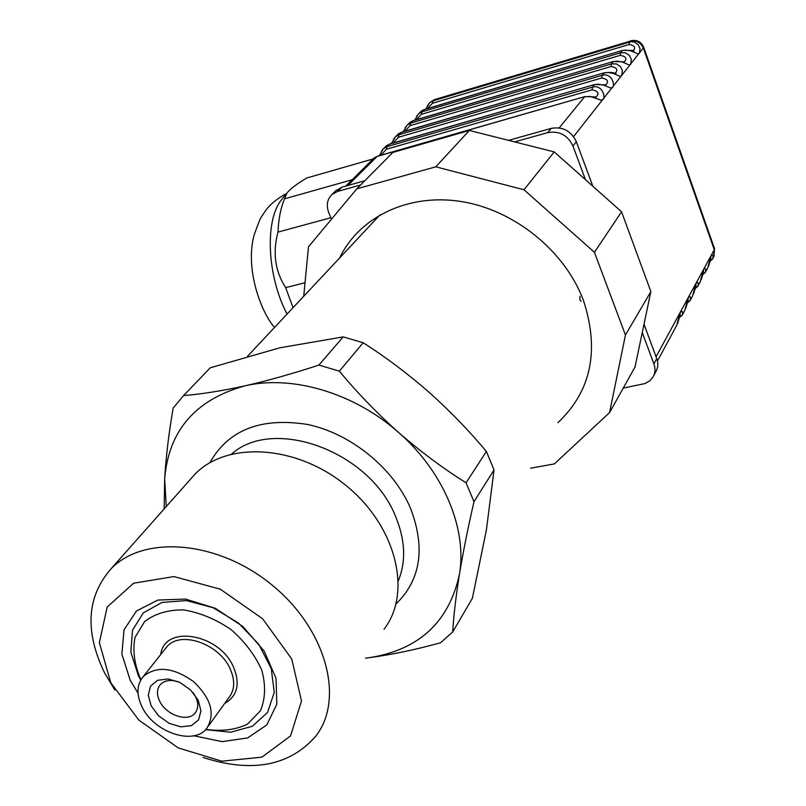 <?xml version="1.0" encoding="UTF-8"?>
<svg xmlns="http://www.w3.org/2000/svg" width="806" height="806" viewBox="0 0 806 806"><rect width="100%" height="100%" fill="white"/><g stroke="black" fill="none" stroke-linecap="round" stroke-linejoin="round"><path stroke-width="1.21" d="M164.172 508.918L164.656 479.036C165.935 457.062 168.776 433.396 173.179 408.048L183.566 395.575C201.611 394.114 222.083 390.87 244.994 385.842C268.146 380.573 292.79 373.652 318.894 365.078L339.376 371.153C357.39 392.925 377.178 413.397 398.708 432.59C420.44 451.521 442.897 468.256 466.07 482.814L473.978 501.715C467.943 527.89 463.087 552.13 459.42 574.426C455.914 596.42 453.677 615.593 452.7 631.954L440.55 642.765C415.372 649.737 391.394 654.744 368.604 657.787L365.551 658.17L368.604 657.787C418.657 650.12 448.922 622.333 459.42 574.426C467.349 528.968 443.663 471.722 398.708 432.59C354.277 392.945 292.235 374.719 244.994 385.842C195.364 399.625 168.585 430.686 164.656 479.036L166.268 506.551M183.566 395.575L210.275 367.808L279.712 347.829L343.165 336.898L318.894 365.078M343.165 336.898L363.163 342.721C386.014 357.34 407.856 373.752 428.681 391.948C449.335 410.365 468.578 430.192 486.391 451.441L466.07 482.814M363.163 342.721L339.376 371.153M486.391 451.441L494.018 469.948L486.411 529.885L472.387 598.274L452.7 631.954M494.018 469.948L473.978 501.715M189.732 480.094L195.022 474.13C227.161 440.801 296.971 444.892 346.52 485.917C396.431 526.52 412.36 592.773 384.019 629.224M114.784 689.956L104.579 672.889C84.499 631.199 86.726 596.43 111.248 568.593C144.193 534.539 218.436 540.675 272.226 585.186C326.4 629.274 344.887 699.235 315.67 736.341C289.455 766.053 251.935 773.105 203.102 757.499M110.805 682.783L99.37 642.624L107.188 607.049L133.564 583.222L173.945 576.572L220.28 589.186L262.635 618.776L291.732 658.986L301.504 700.968L290.543 735.928L261.92 757.156L221.862 761.176L178.197 747.897L138.834 720.08L110.805 682.783M138.028 693.16L130.189 680.234L121.897 654.099L124.003 629.889L136.486 610.948L157.926 600.067L185.501 599.049L215.303 608.278L242.908 626.544L264.187 651.127L276.025 678.34L276.841 704.172L266.796 724.947L247.593 737.943L222.083 741.641L193.772 735.767M140.718 680.073L138.38 675.74L130.854 652.175L132.486 630.262L143.277 612.872L162.026 602.445L186.408 600.571L213.127 607.714L238.455 622.998L258.776 644.286L271.249 668.547L274.242 692.364L267.542 712.474L252.278 726.297L230.677 732.211L205.601 729.652M140.929 679.71L140.496 678.874C134.37 664.305 132.537 650.502 134.985 637.475L144.617 621.577C154.873 613.698 167.799 609.799 183.405 609.88C199.747 612.55 215.545 619.048 230.798 629.385C244.702 641.495 255.039 655.117 261.809 670.26C265.879 685.352 265.416 698.873 260.388 710.821L247.432 724.191C235.423 729.873 221.579 731.596 205.893 729.349M142.088 707.003C136.244 694.742 136.657 684.566 143.317 676.476C156.545 665.615 173.24 667.277 193.41 681.483C211.182 698.409 215.605 714.076 206.679 728.473C193.561 745.822 153.896 732.362 142.088 707.003M151.196 705.895L148.274 695.296L150.521 686.158L157.553 680.304L168.011 678.944L179.829 682.39L190.609 689.986L198.165 700.172L200.966 710.892L198.508 719.99L191.324 725.662L180.887 726.851L169.25 723.355L158.671 715.889L151.196 705.895M193.007 692.515C198.568 700.545 199.263 707.396 195.082 713.078C187.858 722.508 166.107 715.134 159.679 701.2C156.535 694.52 156.747 688.979 160.334 684.566C164.887 680.052 171.315 679.297 179.627 682.289M579.947 296.326L579.907 299.903L581.076 301.343M303.721 296.286L308.497 246.767L356.776 188.856L392.895 152.425L469.384 130.451L554.216 151.911L621.567 211.787L650.865 291.591L635.017 367.012L609.568 412.581L554.387 463.913L530.59 468.195M356.776 188.856L435.774 166.822L523.981 189.763L594.415 252.298L625.446 335.014L609.568 412.581M557.883 422.707C591.322 391.091 599.795 350.207 583.322 300.054C564.603 250.535 513.896 209.721 460.901 201.48C407.856 193.148 359.093 217.288 339.628 257.95M594.415 252.298L621.567 211.787M523.981 189.763L554.216 151.911M625.446 335.014L650.865 291.591M435.774 166.822L469.384 130.451M514.611 141.886L547.727 132.617C559.243 130.643 567.656 135.116 572.955 146.027L585.468 179.688M642.261 332.515L653.908 363.849L656.749 358.62C658.462 363.536 658.069 368.06 655.56 372.181L653.747 375.566M508.566 140.365L551.223 128.386C562.699 126.401 571.061 130.844 576.33 141.705L592.843 186.246M644.004 324.244L656.749 358.62M653.908 363.849C655.641 368.785 655.248 373.319 652.729 377.46L649.787 380.805L645.002 383.555L623.25 388.099M331.508 219.172L328.828 212.855C326.067 205.53 327.095 199.425 331.901 194.538L337.573 191.435L360.614 184.977M335.427 191.062L341.875 187.173L364.836 180.725M559.203 127.892L584.572 96.821L590.214 96.408L601.185 100.156L602.908 99.491C606.062 97.274 602.062 84.298 592.491 87.119L594.445 84.731L598.102 84.217L603.674 85.104L610.767 88.045L612.449 87.421C615.512 85.275 611.573 72.52 602.122 75.331L604.016 73.014L607.613 72.5L613.114 73.376L620.056 76.308L621.688 75.724L622.393 70.727L620.549 66.686L616.519 63.916L611.462 63.896L613.295 61.649L616.852 61.125L622.262 61.991L629.073 64.923L630.665 64.369L631.33 59.473L629.506 55.513L625.516 52.803L620.519 52.793L622.292 50.617L625.809 50.093L631.138 50.949L637.828 53.871L639.37 53.357L640.004 48.562L638.191 44.673L634.251 42.013L630.967 41.69L432.993 100.871L432.439 103.309L427.502 108.518M434.847 99.501L429.679 102.805L433.799 100.075L629.949 41.237L628.962 44.542L432.439 103.309M429.679 102.805L427.563 105.495M681.584 315.892L682.249 315.086M684.616 310.703L682.269 315.065C683.095 311.428 682.4 310.562 680.163 312.456L676.617 325.533M689.503 301.232L690.178 300.406C691.034 296.769 690.369 295.873 688.183 297.706L684.717 310.552M656.064 356.786L695.951 283.41L692.566 296.004M697.19 286.986L697.875 286.16M700.112 282.029L697.885 286.14C698.742 282.533 698.097 281.616 695.961 283.4L695.88 286.18M704.666 273.163L705.351 272.317C706.227 268.71 705.613 267.773 703.527 269.496L700.202 281.878M693.613 293.868L695.921 286.1L695.951 283.41L710.862 255.996L707.618 268.156M711.92 259.723L712.615 258.867C713.501 255.27 712.907 254.313 710.872 255.986L710.781 258.706M596.158 96.992C599.493 93.365 598.133 90.987 592.078 89.849L592.491 87.119L386.971 146.642L383.515 148.647L381.46 151.196M385.862 146.309L389.933 143.942M605.82 84.942C609.054 81.406 607.684 79.089 601.719 78.001L602.122 75.331L398.97 134.713L395.555 136.688L393.479 139.277M397.832 134.431L401.841 132.093M615.21 73.255C618.323 69.779 616.943 67.533 611.069 66.515L611.462 63.896L410.637 123.106L407.252 125.071L405.166 127.701M409.458 122.885L413.407 120.568M611.069 66.515L410.042 125.645L410.637 123.106L412.924 120.829L613.517 61.458L624.338 61.891C627.31 58.485 625.919 56.309 620.146 55.362L620.519 52.793L421.971 111.833L418.626 113.787L416.521 116.447M420.762 111.661L424.661 109.364M373.551 158.53L377.671 156.152M620.146 55.362L421.397 114.321L421.971 111.833L424.198 109.616L622.514 50.435C630.504 50.264 634.322 50.425 633.99 50.929L633.153 50.899C636.035 47.534 634.624 45.408 628.962 44.542M421.437 111.027L424.53 109.404L622.655 50.385M677.675 323.377L680.123 315.227L680.153 312.476L680.093 315.307M688.102 300.527L688.183 297.706L687.861 300.981M695.921 286.1L695.638 286.634M703.437 272.247L703.517 269.506L703.195 272.69M430.172 102.312L434.464 99.612L629.949 41.237C636.186 40.038 640.669 42.375 643.4 48.249L714.277 249.719L710.862 255.996L710.539 259.149M413.226 120.618L613.668 61.407M601.719 78.001L398.355 137.292L398.97 134.713L401.328 132.365L604.409 72.762M592.078 89.849L386.326 149.281L386.971 146.642L389.399 144.234L594.868 84.469M347.93 185.471L377.107 156.455L585.015 96.539M680.123 315.227L679.851 315.761M386.326 149.281L380.936 155.215M398.355 137.292L393.086 143.035M410.042 125.645L404.884 131.197M421.397 114.321L416.349 119.701M287.047 314.078C266.846 275.692 264.62 219.383 281.838 199.404L286.916 193.037C290.603 188.634 297.202 183.627 306.713 178.005L373.148 158.933M286.916 193.037L284.599 198.82L352.192 179.738M330.883 217.711L277.999 232.098C278.523 219.02 280.72 207.928 284.599 198.82M277.999 232.098C272.478 252.661 275.037 271.169 285.667 287.631L305.031 282.735M293.041 307.68L285.667 287.631M209.852 462.725C228.441 429.81 261.053 417.065 307.68 424.49C350.932 433.648 393.197 467.954 410.355 507.871C425.649 547.647 420.873 579.675 396.028 603.956M231.624 454.01C273.677 416.309 369.803 451.33 395.403 516.031C405.216 539.516 406.234 560.996 398.456 580.481M160.716 654.543C163.991 624.579 218.738 633.113 233.347 666.663C240.46 683.679 237.579 695.931 224.703 703.406M165.17 648.921L166.862 646.785C180.05 630.332 218.9 643.45 230.002 668.517C235.261 680.153 234.868 689.865 228.844 697.653L208.411 726.065M572.955 146.027L576.33 141.705M337.573 191.435L341.875 187.173M547.727 132.617L551.223 128.386M573.58 136.607L643.742 47.373L714.428 248.379M712.625 258.857L713.491 257.255L714.499 248.58L714.005 256.328M111.248 568.593L195.022 474.13M143.317 676.476L165.2 648.89M195.082 713.078L196.029 711.789M247.553 356.242L380.079 214.779M336.223 190.266L331.901 194.538M643.742 47.373C641.143 41.63 636.73 39.444 630.494 40.804M692.475 296.155L690.188 300.396M707.517 268.307L705.361 272.307M676.526 325.684L657.444 361.017M386.265 145.906L383.515 148.647M398.235 134.028L395.555 136.688M409.851 122.492L407.252 125.071M421.155 111.268L418.626 113.787M373.954 158.127L345.824 186.065M429.527 102.916L425.84 109.012M682.198 315.075L679.317 317.685M685.755 308.406L688.143 300.447M690.117 300.406L687.337 302.975M697.815 286.15L695.115 288.679M701.23 279.753L703.477 272.156M705.3 272.307L702.671 274.796M708.645 266.04L710.821 258.615M712.564 258.857L710.015 261.295M615.25 73.215L616.016 73.265C613.84 73.82 614.968 71.623 604.248 72.812L401.65 132.144M605.88 84.892L594.697 84.519M596.218 96.942L584.834 96.599M383.374 148.747L379.253 155.699M386.558 145.664L389.772 143.982M395.403 136.798L391.404 143.518M398.517 133.786L401.69 132.124M407.101 125.182L403.212 131.69M410.133 122.25L413.266 120.608M418.475 113.898L414.687 120.195M374.236 157.885L377.5 156.193M389.731 144.002L594.717 84.509M377.46 156.213L584.854 96.589M274.534 327.438C261.285 312.607 244.802 269.194 254.102 235.12C258.051 223.826 260.62 217.529 261.809 216.21L265.96 210.074C270.433 204.079 277.294 198.548 286.563 193.48"/></g></svg>
